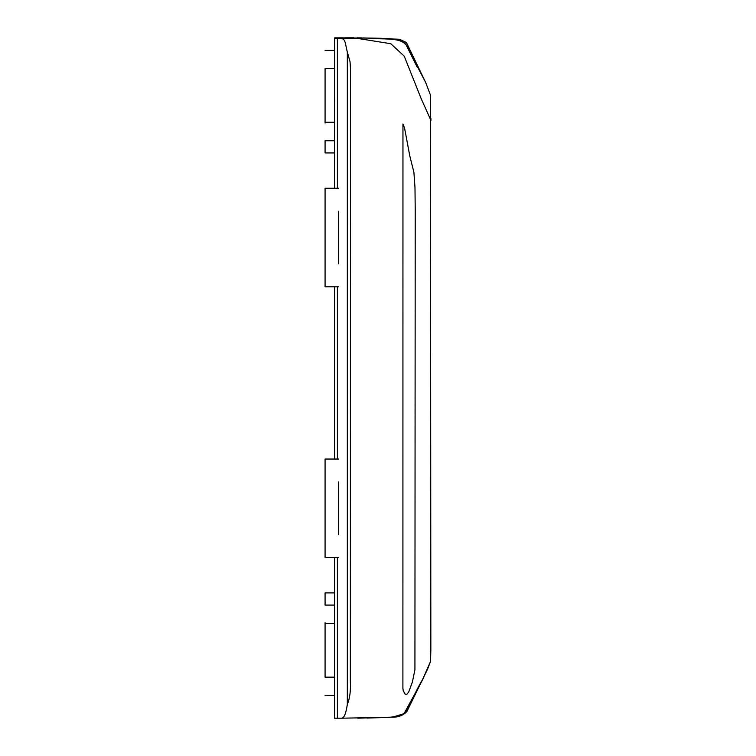<?xml version="1.0" encoding="UTF-8"?>
<svg xmlns="http://www.w3.org/2000/svg" width="756" height="756" viewBox="0 0 756 756"><rect width="100%" height="100%" fill="white"/><g stroke="black" fill="none" stroke-linecap="round" stroke-linejoin="round"><path stroke-width="1.13" d="M334.7 68.683L325.08 68.683C325.08 45.114 325.08 45.114 325.08 68.683L325.08 122.255L334.7 122.255M325.08 122.255L325.08 123.086M334.7 152.929L325.08 152.929L325.08 140.758L334.7 140.758M334.7 592.912L325.08 592.912L325.08 605.083L334.7 605.083M334.7 677.159L325.08 677.159C325.08 700.727 325.08 700.727 325.08 677.159L325.08 623.587L334.7 623.587M325.08 623.587L325.08 622.755M337.393 188.263L337.393 38.632C346.021 37.403 344.547 41.202 347.335 52.079L350.037 61.718L350.5 68.72L350.349 680.929C350.841 690.653 349.839 698.459 347.335 704.365L347.335 52.079M423.747 677.65C405.396 707.569 411.84 715.582 392.08 717.198L392.062 717.198C398.412 717.293 403.364 715.374 406.926 711.443L427.527 669.268L430.533 661.462L430.844 650.084L430.466 95.162L425.694 82.536L417.444 66.698C399.773 35.041 417.605 38.726 334.7 37.838L334.473 188.263M334.7 38.537L337.393 38.632M347.335 704.356C346.012 713.305 344.169 717.926 341.806 718.2L334.7 718.191M337.393 718.191L337.393 557.569M337.393 459.043L337.393 286.789M402.901 688.385L402.957 123.965L404.583 128.142L409.761 155.783L413.91 172.321L414.987 187.592L415.214 209.818L414.931 669.721L412.379 682.063L408.703 692.014L406.898 694.282L405.15 694.15L403.26 690.795L402.901 688.385M392.062 717.198L341.806 718.2M340.351 718.2L338.631 718.191M430.533 661.462L422.075 680.74L404.006 713.692L392.666 717.104L357.796 718.191M430.92 118.588L430.92 119.769M430.92 120.402L421.139 98.582L404.243 56.161L390.795 43.716L357.796 38.452L334.7 38.452L346.928 38.405M338.556 481.988L338.556 534.624M338.556 459.043L325.08 459.043L325.08 557.569L338.556 557.569M338.556 211.217L338.556 263.844M338.556 188.263L325.08 188.263L325.08 286.789L338.556 286.789M357.796 38.452L355.178 38.405M334.7 50.406L325.08 50.406M334.7 695.435L325.08 695.435M334.473 286.789L334.473 459.043M334.473 557.569L334.473 718.191M334.7 37.838L343.177 37.828M344.698 37.819L353.77 37.8M357.295 37.828L362.162 37.904M363.163 37.923L399.546 39.255L406.435 42.553L425.959 83.113M416.972 66.698L406.312 45.303C401.313 38.499 391.221 39.085 370.478 38.556M367.132 718.049L389.198 717.397L399.225 715.979L405.018 712.795C408.382 709.704 411.944 698.024 422.075 680.74"/></g></svg>

